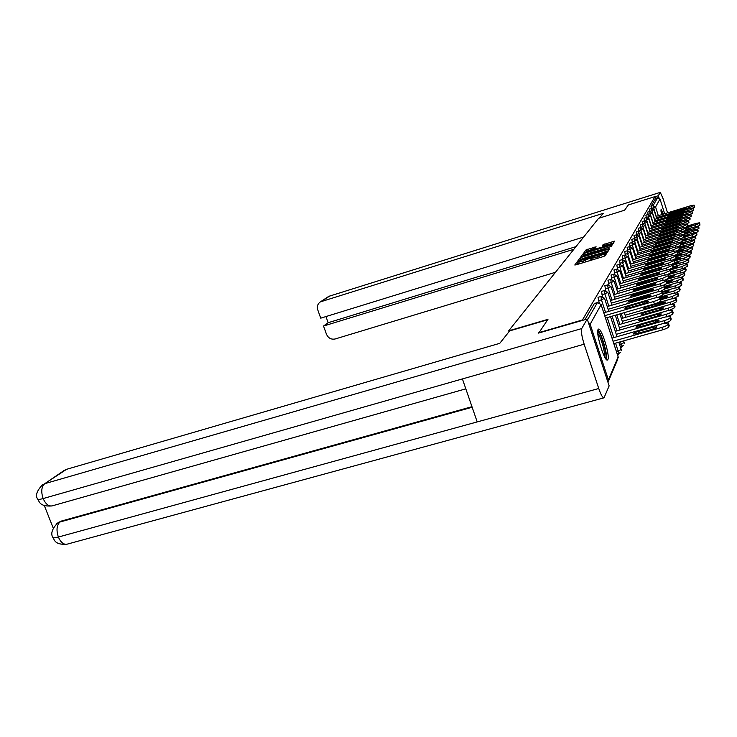 <?xml version="1.0" encoding="UTF-8"?>
<svg xmlns="http://www.w3.org/2000/svg" width="737" height="737" viewBox="0 0 737 737"><rect width="100%" height="100%" fill="white"/><g stroke="black" fill="none" stroke-linecap="round" stroke-linejoin="round"><path stroke-width="1.11" d="M578.195 261.515L577.007 262.022L574.786 264.998L576.085 264.823L603.41 256.54L605.114 255.803L606.993 252.883L596.961 256.955L592.741 257.72L592.999 257.13L592.087 257.296L582.949 261.202L578.803 261.948L579.089 261.349L578.195 261.515M579.116 262.906L576.684 264.638M605.722 254.882L605.132 255.453L604.635 253.933M593.055 258.687L591.129 259.7L590.641 258.18M663.54 214.089L661.08 209.363L661.651 214.596M598.066 329.522C595.57 332.931 604.708 362.374 607.518 359.978L607.896 359.527C610.199 355.667 601.272 327.007 598.416 329.144L598.066 329.522M596.113 246.812L586.072 249.88L583.842 252.92L611.166 244.73L612.788 244.039L614.667 241.091L603.05 244.693L602.184 245.983L611.24 243.772L606.929 245.743L586.431 251.603L595.22 248.065L596.113 246.812M538.692 333.133L547.978 319.324L508.687 330.839L598.61 218.318L624.617 210.211L628.32 204.941L655.046 196.586L582.119 320.512M538.563 332.737L581.99 320.107M581.733 257.204L580.074 257.922L577.688 261.11L578.969 260.935L605.897 252.754L607.574 252.036L609.591 248.94L581.733 257.204L582.221 258.687L579.558 260.76M580.811 256.918L583.124 253.832L584.754 253.132L612.171 244.924L611.341 246.25L609.711 246.95L597.357 250.912L596.758 251.833L598.048 251.593L609.02 248.544L580.839 256.983M508.687 330.839L509 331.742M608.025 382.457L608.394 379.868L590.153 324.243L588.273 322.262M587.49 319.849L597.357 302.667L594.344 303.552L584.938 319.692M655.046 196.586L655.617 198.4L657.579 197.792L660.002 199.027L664.654 213.748M624.101 340.743L623.806 341.434M621.696 346.372L620.84 348.371M618.684 353.401L617.744 355.603M649.804 211.455L649.389 209.17M656.778 218.714L653.959 209.805L651.434 208.525L651.011 206.305L653.056 205.669L657.579 197.792M655.617 198.4L651.011 206.305M646.331 217.608L645.888 215.176M642.655 224.149L642.12 221.57L644.378 220.879M638.739 231.114L638.224 228.341M634.566 238.548L634.013 235.573M630.117 246.508L629.518 243.293M625.354 255.039L624.709 251.566M620.259 264.214L619.55 260.437M614.778 274.1L613.995 269.982M608.873 284.804L608.007 280.272M602.498 296.421L601.53 291.41M599.117 302.612L598.094 297.333M605.75 290.489L604.837 285.735M611.885 279.341L611.065 275.03M617.569 269.06L616.823 265.117M622.848 259.544L622.175 255.923M627.777 250.7L627.159 247.356M632.374 242.464L631.802 239.368M636.685 234.771L636.16 231.897M640.72 227.576L640.232 224.896M644.516 220.824L644.064 218.318M648.099 214.485L647.666 212.127M579.264 263.358L580.728 263.413M588.679 260.999L591.129 259.7M593.202 259.129L594.704 259.175M602.7 256.752L605.132 255.453M608.421 250.727L604.718 251.851M579.991 260.179L604.487 252.883L605.906 251.833L585.657 257.48L579.991 260.179M582.654 256.568L583.593 255.297L583.124 253.832M584.708 254.772L583.593 255.297M583.741 256.236L583.529 255.61L587.942 253.583L594.031 251.722L595.312 251.483L595.671 252.607L595.312 251.483L597.375 250.902M583.529 255.61L593.045 253.113L595.312 251.538M613.534 242.878L610.752 243.735M587.26 250.939L585.657 252.515M637.127 333.585L652.088 329.328C655.294 328.324 656.851 327.504 656.759 326.869L652.807 327.32L637.929 331.558C634.741 332.562 633.175 333.382 633.24 334.018L637.127 333.585M613.073 341.268L661.881 327.394C665.391 326.325 667.436 325.349 668.035 324.455L668.348 322.944L663.134 323.543L612.042 338.099M613.847 343.654L662.646 329.808L661.881 327.394M668.035 324.455L668.8 326.869L669.187 325.607L668.422 323.211M668.8 326.869C668.21 327.753 666.156 328.739 662.646 329.808M668.422 323.184L669.187 325.607M660.978 299.895L660.205 297.49L660.978 299.895L660.555 301.055C659.947 301.894 657.883 302.852 654.364 303.939L653.59 301.507L604.727 315.685M605.51 318.089L654.364 303.939M603.796 312.838L654.953 297.96L660.14 297.251L659.781 298.642L660.555 301.055M643.816 303.58L628.836 307.928L624.967 308.444C624.921 307.873 626.496 307.071 629.693 306.058L644.58 301.728L648.523 301.193C648.597 301.765 647.022 302.557 643.816 303.58M653.59 301.507C657.1 300.42 659.173 299.462 659.781 298.642M597.725 331.632L598.545 332.184C602.074 335.51 607.785 357.123 605.436 358.283M606.413 359.536C607.924 355.464 601.77 333.769 598.122 330.287L597.882 330.056M604.533 356.717C605.492 352.876 600.655 336.173 597.799 333.428M662.535 214.403L660.932 210.662M661.034 211.491L662.379 214.449M547.674 319.757L509.672 330.885L499.769 343.331L66.551 469.322L44.764 483.665L581.723 328.564L587.214 319.029L538.655 333.023M581.723 328.564C580.931 331.125 581.742 336.339 584.155 344.197L462.412 378.929L477.207 421.914L598.748 388.51L584.155 344.197M598.748 388.51C600.95 394.866 602.7 397.971 604.008 397.833L609.149 385.875L587.214 319.029M44.331 505.6L53.221 528.079M63.99 470.556L66.551 469.322M58.094 522.699L61.18 521.114L471.966 406.686M61.18 521.114L56.841 523.602M472.159 407.248L59.918 522.036C56.675 525.214 56.159 530.216 58.37 537.052C54.999 537.946 53.147 538.056 52.815 537.384L52.824 537.393M64.524 470.206L44.764 483.665C41.429 486.696 40.885 491.662 43.142 498.562C39.77 499.502 37.937 499.668 37.642 499.078L37.642 499.087C35.155 495.522 36.832 490.685 42.691 484.568L42.156 484.918M599.503 218.032L603.244 213.334L320.374 301.875C317.656 303.81 316.79 306.491 317.776 309.909L320.724 318.172L583.63 237.056M660.297 192.357L328.766 296.357L660.297 192.357L663.088 198.714L667.547 212.855M660.232 192.421L658.325 195.72L659.007 197.894M325.957 316.551L328.158 322.714L323.534 326.03L326.473 334.266C328.297 338.163 331.199 339.729 335.197 338.965L555.495 272.275M323.534 326.03L573.847 249.309M658.325 195.72L655.092 196.733M328.158 322.714L575.966 246.646M639.817 326.813L654.474 322.631C657.607 321.645 659.127 320.853 659.044 320.245L655.156 320.706L640.582 324.879C637.468 325.855 635.939 326.657 636.003 327.265L639.817 326.813M616.27 334.349L664.065 320.706C667.501 319.655 669.509 318.697 670.09 317.85L670.394 316.403L665.271 317.011L615.284 331.318M663.742 323.377L664.82 323.073L664.065 320.706M670.09 317.85L670.836 320.208L671.204 319.001L670.458 316.652M670.836 320.208C670.265 321.065 668.256 322.023 664.82 323.073M670.467 316.634L671.204 319.001M642.388 320.328L656.759 316.21C659.818 315.243 661.31 314.478 661.227 313.898L657.413 314.367L643.134 318.467C640.084 319.425 638.592 320.199 638.647 320.788L642.388 320.328M619.347 327.716L666.165 314.294C669.537 313.262 671.499 312.331 672.061 311.511L672.347 310.13L667.326 310.747L618.398 324.805M672.061 311.511L672.798 313.824L673.148 312.663L672.411 310.36M672.798 313.824C672.264 314.625 670.357 315.537 667.077 316.56M672.42 310.341L673.148 312.663M644.866 314.1L658.952 310.037C661.946 309.098 663.401 308.352 663.337 307.799L659.587 308.269L645.575 312.313C642.6 313.253 641.135 313.999 641.181 314.561L644.866 314.1M622.295 321.341L668.183 308.13C671.481 307.117 673.406 306.214 673.95 305.422L674.235 304.105L669.297 304.731L621.392 318.559M673.95 305.422L674.668 307.697L675.009 306.583L674.291 304.326M674.668 307.697L669.638 310.185M674.3 304.307L675.009 306.583M647.243 308.112L661.061 304.123C663.991 303.193 665.419 302.465 665.354 301.94L647.924 306.399C645.013 307.32 643.576 308.048 643.622 308.582L647.243 308.112M625.133 315.224L670.117 302.225C673.36 301.221 675.239 300.346 675.765 299.581L676.041 298.31L671.186 298.955L656.943 303.082M675.765 299.581L676.474 301.811L676.096 298.522L676.806 300.733M676.474 301.811L671.932 304.114M660.739 299.111L663.088 298.421C665.953 297.518 667.353 296.808 667.298 296.302L660.306 297.766M660.969 299.729L671.978 296.541L677.515 293.962L677.773 292.746L673.01 293.39L659.993 297.177M677.515 293.962L678.206 296.145L677.828 292.939M678.206 296.145L674.06 298.292M677.837 292.93L678.519 295.122M663.18 293.814L662.425 291.447L663.18 293.814L662.775 294.92L658.408 297.186M656.649 297.518L655.958 295.344L608.117 309.282M607.224 306.555L657.266 291.944L662.36 291.226L662.019 292.552L662.775 294.92M646.377 297.398L627.906 302.207C627.86 301.654 629.407 300.88 632.53 299.885L650.983 295.086C651.047 295.638 649.509 296.403 646.377 297.398M655.958 295.344C659.403 294.275 661.421 293.344 662.019 292.552M664.553 285.643L665.29 287.974L664.903 289.042L660.896 291.143M658.896 291.511L658.233 289.438L611.36 303.147M610.512 300.53L659.486 286.168L664.488 285.449L664.157 286.721L664.903 289.042M648.836 291.474L630.725 296.219C630.688 295.694 632.189 294.938 635.248 293.971L653.341 289.236C653.406 289.752 651.904 290.507 648.836 291.474M658.233 289.438L664.157 286.721M667.307 282.372L666.589 280.097L667.307 282.372L666.939 283.395L663.254 285.357M661.052 285.753L660.416 283.763L614.483 297.251M613.663 294.736L661.614 280.631L666.534 279.903L666.939 283.395M651.195 285.79L633.424 290.47C633.396 289.963 634.87 289.236 637.855 288.287L655.608 283.607C655.663 284.113 654.189 284.841 651.195 285.79M660.416 283.763L666.22 281.119M668.735 278.19L674.364 275.767L669.205 276.79L668.901 277.969L665.502 279.802M663.116 280.226L662.508 278.319L617.477 291.585M616.694 289.171L663.668 275.306L668.496 274.569L680.297 271.124L685.327 268.839L685.548 267.835L671.038 271.502M669.26 276.983L668.551 274.763L668.192 275.739L668.901 277.969M653.461 280.336L636.022 284.952L640.361 282.824L654.115 278.761L657.782 278.208L653.461 280.336M669.205 276.799L668.496 274.569M662.508 278.319L668.192 275.739M671.131 271.815L670.43 269.622L670.79 272.754L667.639 274.468M665.106 274.919L664.525 273.086L620.351 286.14M619.605 283.819L665.64 270.184L670.384 269.447L670.79 272.754M655.644 275.085L638.528 279.645L642.775 277.563L656.271 273.574L659.873 273.012L655.644 275.085M664.525 273.086L670.09 270.562M663.088 293.51L665.041 292.948C667.842 292.055 669.214 291.364 669.159 290.875L662.683 292.221M663.042 294.192L673.775 291.069L679.192 288.554L679.505 287.577L674.76 288.038L662.489 291.622M679.192 288.554L679.873 290.7L679.505 287.577L680.177 289.715M679.873 290.7L676.069 292.7M672.927 266.831L672.245 264.684L672.595 267.743L669.675 269.346M667.022 269.806L666.46 268.047L623.115 280.898M622.397 278.669L667.529 265.256L672.199 264.519L672.595 267.743M657.736 270.028L640.932 274.533L645.096 272.515L658.344 268.581L661.89 268.019L657.736 270.028M666.46 268.047L671.914 265.587M665.216 288.167L670.965 285.652L664.949 286.886M664.958 288.886L675.497 285.799L680.813 283.349L681.108 282.409L676.446 282.888L664.765 286.306M680.813 283.349L681.476 285.459L681.108 282.409L681.771 284.5M681.476 285.459L677.976 287.319M674.659 262.031L673.996 259.931L674.346 262.916L671.619 264.417M668.864 264.896L668.321 263.201L625.787 275.85M625.096 273.703L669.353 260.511L673.95 259.774L674.346 262.916M659.762 265.173L643.244 269.613L647.326 267.642L660.343 263.772L663.825 263.201L659.762 265.173M668.321 263.201L673.673 260.797M667.059 283.072L672.697 280.622L667.123 281.746M666.469 283.865L677.156 280.733L682.37 278.337L682.655 277.425L678.077 277.923L666.948 281.193M682.37 278.337L683.024 280.401L682.655 277.425L683.31 279.489M683.024 280.401L679.781 282.151M675.976 256.292L681.9 253.878L675.682 255.315L676.022 258.263L673.489 259.682M670.633 260.161L670.117 258.53L628.357 270.986M627.684 268.913L671.112 255.942L675.636 255.195L676.022 258.263M661.706 260.483L645.474 264.869L649.481 262.952L662.259 259.129L665.695 258.567L661.706 260.483M670.117 258.53L675.368 256.181M666.174 279.544L678.759 275.841L683.881 273.501L684.102 272.469L679.643 273.132L669.03 276.255M683.881 273.501L684.516 275.537L684.793 274.643L684.148 272.626M684.516 275.537L681.513 277.176M684.157 272.616L684.793 274.643M677.303 250.921L677.644 253.777L675.276 255.113M672.347 255.601L671.849 254.025L630.826 266.297M630.19 264.297L672.807 251.529L677.257 250.783L677.644 253.777M663.576 255.969L647.63 260.299L651.563 258.429L664.12 254.661L667.501 254.099L663.576 255.969M671.849 254.025L676.999 251.732M669.15 273.842L675.976 271.087L671.038 272.064M685.327 268.839L685.963 270.838L685.594 267.992L686.221 269.982M685.963 270.838L683.162 272.377M679.496 248.664L678.86 246.665L679.21 249.447L676.981 250.709M673.996 251.197L673.526 249.686L633.221 261.773M632.604 259.848L674.447 247.273L678.823 246.527L679.21 249.447M665.391 251.603L649.702 255.886L653.562 254.053L665.907 250.35L669.233 249.788L665.391 251.603M673.526 249.686L678.574 247.448M670.32 269.41L677.533 266.564L672.669 267.54M670.532 269.899L681.789 266.573L686.727 264.334L686.939 263.367L682.619 264.039L672.89 266.923M686.727 264.334L687.345 266.297L686.985 263.514L687.603 265.467M687.345 266.297L684.747 267.743M680.997 244.509L680.371 242.547L680.721 245.274L678.63 246.462M675.599 246.95L675.138 245.495L635.524 257.406M634.926 255.546L676.032 243.164L680.334 242.418L680.721 245.274M667.132 247.402L651.711 251.621L667.639 246.186L670.91 245.614L667.132 247.402M675.138 245.495L680.094 243.302M672.31 264.878L679.044 262.188L674.06 263.22M672.466 265.366L683.236 262.169L688.082 259.986L688.284 259.055L684.037 259.728L674.466 262.575M688.082 259.986L688.69 261.911L688.33 259.194L688.938 261.119M688.69 261.911L686.258 263.284M682.444 240.502L681.836 238.567L682.176 241.239L680.205 242.372M677.137 242.851L676.695 241.441L637.754 253.187M637.173 251.391L677.552 239.193L681.799 238.447L682.176 241.239M668.818 243.33L653.655 247.512L669.307 242.16L672.531 241.598L668.818 243.33M676.695 241.441L681.568 239.295M674.18 260.511L680.5 257.968L674.033 259.452M674.327 260.981L684.627 257.922L689.39 255.776L689.592 254.882L685.401 255.555L675.958 258.374M689.39 255.776L689.989 257.674L689.629 255.011L690.228 256.909M689.989 257.674L687.713 258.963M683.844 236.632L683.245 234.725L683.586 237.342L681.716 238.41M678.62 238.889L678.197 237.535L639.9 249.106M639.347 247.365L679.035 235.361L683.208 234.606L683.586 237.342M670.449 239.405L655.525 243.532L670.919 238.272L674.097 237.701L670.449 239.405M678.197 237.535L682.987 235.435M676.124 256.743L685.972 253.814L690.652 251.713L690.882 250.967L686.718 251.52L676.474 254.587M690.652 251.713L691.242 253.583L690.882 250.967L691.472 252.837M691.242 253.583L689.113 254.799M685.198 232.883L684.609 231.013L684.949 233.565L683.171 234.587M680.067 235.066L679.652 233.749L641.982 245.163M641.448 243.477L680.463 231.648L684.572 230.902L684.949 233.565M672.024 235.61L657.34 239.682L672.485 234.513L675.617 233.942L672.024 235.61M679.652 233.749L684.36 231.694M677.708 252.211L683.263 249.926L677.404 251.271M677.847 252.653L687.271 249.834L691.877 247.779L692.098 247.061L687.999 247.623L677.294 250.829M691.877 247.779L692.458 249.613L692.098 247.061M692.458 249.613L690.458 250.764M684.71 231.335L694.282 228.433L698.464 226.6L698.621 225.918L686.479 229.143L684.572 230.902M681.458 231.363L681.062 230.091L644 241.34M643.484 239.718L681.845 228.055L685.898 227.309L686.267 229.916M673.554 231.934L659.09 235.96L673.996 230.865L677.082 230.303L673.554 231.934M681.062 230.091L685.686 228.074M679.367 248.258L684.581 246.103L679.081 247.346M679.486 248.691L688.533 245.983L693.066 243.965L693.277 243.274L678.952 246.923M693.066 243.965L693.628 245.78L693.849 245.08L693.277 243.274M693.628 245.78L691.748 246.867M687.75 225.642L685.917 227.328M682.812 227.77L682.425 226.545L645.953 237.646M645.446 236.07L683.181 224.573L687.179 223.827L687.547 226.388M675.028 228.369L660.785 232.348L675.461 227.346L678.501 226.775L675.028 228.369M682.425 226.545L686.976 224.573M680.997 244.426L685.861 242.39L680.693 243.551M680.841 244.933L689.758 242.252L694.208 240.28L694.42 239.608L680.564 243.146M694.208 240.28L694.77 242.058L694.42 239.608M694.77 242.058L693.001 243.09M688.975 222.242L687.216 223.873M684.12 224.306L683.743 223.118L647.841 234.062M647.353 232.533L684.48 221.201L688.413 220.455L688.782 222.961M676.465 224.923L662.434 228.857L676.879 223.928L679.873 223.366L676.465 224.923M683.743 223.118L688.22 221.174M682.342 240.787L687.096 238.797L682.25 239.875M682.158 241.285L690.938 238.641L695.323 236.697L695.525 236.052L682.121 239.479M695.323 236.697L695.875 238.456L695.525 236.052M695.875 238.456L694.199 239.433M690.173 218.953L688.45 220.529L689.003 222.344M685.382 220.943L685.023 219.792L649.675 230.589M649.205 229.115L685.732 217.94L689.62 217.194L689.979 219.654M677.847 221.579L664.028 225.467L678.252 220.621L681.209 220.05L677.847 221.579M685.023 219.792L689.427 217.885M683.614 237.259L688.303 235.306L683.743 236.319M682.711 237.968L696.401 233.233L696.566 232.505L692.725 233.178L683.623 235.932M696.401 233.233L696.944 234.965L696.603 232.597M696.944 234.965L695.359 235.895M691.324 215.757L689.648 217.295L690.201 219.046M686.608 217.682L686.258 216.567L651.444 227.226M650.992 225.789L686.948 214.771L690.781 214.025L691.14 216.438M679.192 218.345L665.575 222.187L679.578 217.406L682.499 216.844L679.192 218.345M686.258 216.567L690.597 214.697M684.498 233.951L689.463 231.925L685.207 232.855M683.254 234.744L697.451 229.87L697.607 229.161L693.821 229.843L685.078 232.487M697.451 229.87L697.985 231.575L698.169 230.957L697.635 229.253M697.985 231.575L696.483 232.459M692.448 212.661L690.818 214.145M687.805 214.522L687.464 213.435L653.166 223.956M652.724 222.565L688.137 211.694L691.914 210.957L692.264 213.315M680.5 215.204L667.077 219L680.877 214.292L683.752 213.73L680.5 215.204M687.464 213.435L691.73 211.602M684.618 230.957L690.597 228.645L686.396 229.566M698.464 226.6L698.989 228.286L698.648 226.01M698.989 228.286L697.561 229.133M693.535 209.658L691.96 211.095M688.957 211.455L688.634 210.404L654.834 220.787M654.41 219.442L689.279 208.709L693.01 207.972L693.36 210.294M681.762 212.155L668.533 215.904L682.13 211.27L684.968 210.708L681.762 212.155M688.634 210.404L692.835 208.608M686.009 227.669L691.693 225.458L687.547 226.37M686.119 228.028L699.45 223.431L699.597 222.767L695.912 223.449L687.704 225.937M699.45 223.431L699.966 225.089L699.634 222.85M699.966 225.089L698.602 225.909M694.595 206.738L693.056 208.129M690.081 208.479L689.768 207.456L656.464 217.71M656.041 216.402L690.394 205.816L694.07 205.079L694.42 207.355M682.996 209.188L669.942 212.901L683.346 208.331L686.147 207.779L682.996 209.188M689.768 207.456L693.904 205.687M577.495 263.533L577.007 262.022M605.372 255.085L604.884 253.565M591.396 259.323L590.899 257.812M608.394 379.868L618.15 356.929L601.097 304.63L590.153 324.243M608.541 381.001L617.588 359.638L618.085 356.736M601.033 304.464L597.523 302.621M660.002 199.027L655.571 206.968L658.334 215.692M656.197 216.356L653.056 205.669L655.571 206.968L651.453 208.47M616.445 351.623L618.168 351.144L615.57 343.156M613.764 337.61L607.242 317.583M605.528 312.341L601.447 299.821L598.49 300.696M604.543 298.301L600.95 296.449L601.447 299.821L604.497 298.273M621.171 349.495L618.168 351.144L619.283 353.235L620.683 352.323M619.347 353.152L617.164 353.824M619.605 344.594L621.199 344.142L620.434 341.784M616.878 330.867L612.106 316.173M608.817 306.085L604.837 293.842L601.936 294.689M619.872 324.391L616.768 314.828M611.986 300.097L608.089 288.093L605.243 288.932M622.747 318.163L621.245 313.529M615.017 294.339L611.213 282.575L608.421 283.404M617.938 288.803L614.207 277.269L611.47 278.089M620.747 283.478L617.099 272.174L614.409 272.976M623.456 278.346L619.881 267.255L617.237 268.047M626.063 273.409L622.553 262.529L619.964 263.302M628.578 268.655L625.133 257.959L622.59 258.733M631.001 264.058L627.629 253.565L625.123 254.32M633.341 259.627L630.034 249.309L627.574 250.055M635.607 255.343L632.355 245.209L629.932 245.937M637.791 251.206L634.603 241.239L632.217 241.966M639.9 247.199L636.768 237.406L634.428 238.115M641.945 243.33L638.868 233.693L636.565 234.394M643.926 239.58L640.904 230.101L638.629 230.792M645.842 235.951L642.876 226.618L640.637 227.3M647.703 232.431L644.783 223.247L642.581 223.919M649.509 229.014L646.635 219.976L644.46 220.639M651.259 225.706L648.422 216.807L646.285 217.461M652.954 222.5L650.163 213.73L648.063 214.375M654.603 219.377L651.858 210.736L649.785 211.381M597.993 297.324L601.051 296.467M607.859 292.359L604.34 290.553L604.837 293.842L607.822 292.331M624.138 342.539L621.199 344.142L622.286 346.206L623.649 345.312M601.447 291.401L604.432 290.562M611.047 286.656L607.592 284.878L608.089 288.093L611.01 286.638M604.755 285.726L607.675 284.897M614.105 281.175L610.715 279.443L611.213 282.575L614.068 281.156M607.933 280.263L610.798 279.452M617.044 275.914L613.718 274.201L614.207 277.269L617.016 275.896M610.991 275.021L613.792 274.219M613.93 269.972L616.611 269.171L617.099 272.174L619.872 270.848L616.685 269.18M616.758 265.117L619.393 264.325L619.881 267.255L622.599 265.965L619.458 264.334M619.485 260.428L622.074 259.654L622.553 262.529L625.225 261.267L622.139 259.664M627.758 256.734L624.663 255.149L625.133 257.959L627.731 256.725M622.12 255.914L624.718 255.159M630.199 252.358L627.15 250.801L627.629 253.565L630.181 252.349M624.654 251.557L627.215 250.81M627.104 247.356L629.564 246.609L630.034 249.309L632.567 248.212L629.619 246.619M629.472 243.293L631.885 242.556L632.355 245.209L634.833 244.058L631.941 242.565M637.035 240.124L634.133 238.641L634.603 241.239L637.017 240.115M631.756 239.368L634.188 238.65M633.977 235.564L636.307 234.854L636.768 237.406L639.163 236.31L636.353 234.863M641.218 232.625L638.417 231.188L638.868 233.693L641.208 232.616M636.114 231.897L638.454 231.197M643.208 229.05L640.453 227.641L640.904 230.101L643.198 229.041M638.187 228.341L640.49 227.65M648.21 235.223L645.161 225.633L642.424 224.205L642.876 226.618L645.133 225.586M640.195 224.886L642.461 224.214M644.313 220.897L644.783 223.247L647.022 222.288L644.313 220.897M646.165 217.664L646.635 219.976L648.836 219.036L646.165 217.664M647.97 214.531L648.422 216.807L650.596 215.886L647.97 214.531M649.712 211.491L650.163 213.73L652.309 212.827L649.712 211.491M649.361 209.161L651.434 208.525L651.858 210.736L653.968 209.852M583.409 262.602L582.949 261.202M585.666 261.921L585.206 260.52M597.412 258.355L596.961 256.955M599.678 257.674L599.227 256.264M608.67 250.35L608.274 249.134M580.553 259.406L580.074 257.922M606.136 252.68L605.915 251.999M585.215 254.551L584.754 253.132M611.249 246.324L610.881 245.172M603.391 245.762L603.05 244.693M605.049 245.255L604.644 244.011M613.774 242.519L613.396 241.34M586.541 251.317L586.072 249.88M588.126 250.562L587.684 249.198M595.21 248.074L594.87 246.996M638.463 333.198L637.929 331.558M653.323 328.942L652.807 327.32M629.693 306.058L630.172 307.541M644.58 301.728L645.05 303.183M465.83 388.841L52.29 505.84C48.743 506.577 45.694 504.154 43.142 498.562L462.412 378.929M477.207 421.914L58.361 537.052C60.821 542.524 63.778 544.892 67.233 544.136L603.806 397.879M330.333 295.638L321.756 301.249M320.374 301.875L328.407 296.587M641.089 326.454L640.582 324.879M655.654 322.262L655.156 320.706M666.902 316.597L666.165 314.294M643.622 319.978L643.134 318.467M657.892 315.851L657.413 314.367M668.892 310.341L668.183 308.13M646.045 313.759L645.575 312.313M660.039 309.697L659.587 308.269M670.799 304.344L670.117 302.225M648.376 307.79L647.924 306.399M662.112 303.791L661.669 302.419M672.632 298.577L671.978 296.541M664.092 298.107L663.678 296.79M632.53 299.885L632.982 301.304M647.114 295.629L647.565 297.029M665.29 287.974L664.553 285.661M635.248 293.971L635.681 295.325M649.546 289.779L649.97 291.115M637.855 288.287L638.27 289.586M651.877 284.16L652.291 285.449M640.361 282.824L640.766 284.077M654.115 278.761L654.511 280.005M642.775 277.563L643.161 278.77M656.271 273.574L656.649 274.763M674.392 293.022L673.775 291.069M666.008 292.644L665.603 291.364M645.096 272.515L645.465 273.676M658.344 268.581L658.712 269.724M676.096 287.688L675.497 285.799M667.851 287.375L667.464 286.149M647.326 267.642L647.685 268.756M660.343 263.772L660.693 264.869M677.727 282.547L677.156 280.733M669.629 282.299L669.251 281.119M676.326 257.416L675.672 255.343M649.481 262.952L649.822 264.03M662.259 259.129L662.6 260.198M679.311 277.582L678.759 275.841M671.343 277.407L670.974 276.274M677.939 252.957L677.294 250.93M651.563 258.429L651.895 259.461M664.12 254.661L664.442 255.693M680.831 272.81L680.297 271.124M672.992 272.69L672.641 271.584M653.562 254.053L653.885 255.057M665.907 250.35L666.22 251.345M682.305 268.194L681.789 266.573M674.585 268.13L674.254 267.07M655.497 249.843L655.81 250.81M667.639 246.186L667.943 247.144M683.724 263.735L683.236 262.169M676.133 263.726L675.811 262.704M657.376 245.762L657.671 246.702M669.307 242.16L669.601 243.09M685.106 259.433L684.627 257.922M677.625 259.47L677.312 258.475M659.182 241.828L659.468 242.731M670.919 238.272L671.204 239.166M686.433 255.269L685.972 253.814M679.063 255.352L678.768 254.394M660.932 238.014L661.209 238.889M672.485 234.513L672.752 235.37M687.722 251.243L687.271 249.834M680.463 251.372L680.168 250.442M686.506 229.253L685.926 227.411M662.627 234.329L662.895 235.167M673.996 230.865L674.263 231.704M688.966 247.346L688.533 245.983M681.817 247.512L681.532 246.609M687.778 225.743L687.206 223.928M664.267 230.755L664.525 231.565M675.461 227.346L675.709 228.157M690.173 243.569L689.758 242.252M683.125 243.781L682.849 242.906M665.852 227.291L666.101 228.083M676.879 223.928L677.119 224.711M691.343 239.921L690.938 238.641M684.397 240.161L684.129 239.313M667.39 223.937L667.639 224.702M678.252 220.621L678.491 221.376M692.476 236.374L692.089 235.131M685.631 236.641L685.373 235.822M691.352 215.849L690.809 214.117M668.883 220.685L669.122 221.432M679.578 217.406L679.818 218.143M693.572 232.938L693.204 231.731M686.829 233.233L686.58 232.441M692.476 212.744L691.942 211.04M670.338 217.526L670.559 218.253M680.877 214.292L681.099 215.011M694.641 229.603L694.282 228.433M687.99 229.935L687.75 229.161M693.563 209.741L693.038 208.055M671.739 214.467L671.96 215.167M682.13 211.27L682.351 211.961M695.682 226.36L695.332 225.227M689.113 226.72L688.883 225.973M694.613 206.821L694.097 205.162M673.111 211.491L673.323 212.164M683.346 208.331L683.558 209.004M618.288 357.712L618.159 356.883M618.122 356.772L601.106 304.584M601.079 304.492L597.412 302.612L594.4 303.497M621.365 350.425L621.245 349.633M621.208 349.522L618.84 342.235M617.035 336.68L610.512 316.634M608.799 311.382L604.57 298.384M622.258 346.206L620.314 346.758M624.322 343.442L624.202 342.677M624.175 342.567L623.622 340.881M620.075 329.946L615.294 315.252M612.014 305.155L607.887 292.442M622.986 323.488L619.891 313.925M615.109 299.176L611.065 286.739M625.796 317.288L624.294 312.645M618.076 293.437L614.124 281.258M620.923 287.918L617.072 275.988M623.677 282.612L619.9 270.912M626.321 277.499L622.618 266.029M628.864 272.579L625.243 261.331M631.323 267.826L627.777 256.789M633.691 263.247L630.218 252.423M635.985 258.834L632.567 248.194M638.196 254.56L634.852 244.113M640.333 250.433L637.044 240.17M642.397 246.444L639.172 236.356M644.396 242.584L641.236 232.671M646.331 238.843L643.226 229.096M650.034 231.722L647.031 222.279M651.794 228.323L648.846 219.027M644.027 218.309L646.192 217.645M653.507 225.015L650.605 215.877M645.861 215.176L647.989 214.513M655.165 221.819L652.309 212.818M647.63 212.127L649.739 211.473M579.3 263.468L578.803 261.948M593.239 259.24L592.741 257.72M606.173 252.671L605.943 251.943M586.634 252.211L586.431 251.603M611.517 244.62L611.268 243.855M52.815 537.384C50.512 533.68 52.078 528.926 57.523 523.113L58.794 522.192M52.834 537.439C54.474 538.71 53.469 544.947 66.689 544.284M37.651 499.124C39.301 500.46 38.573 506.89 51.866 505.96"/></g></svg>
